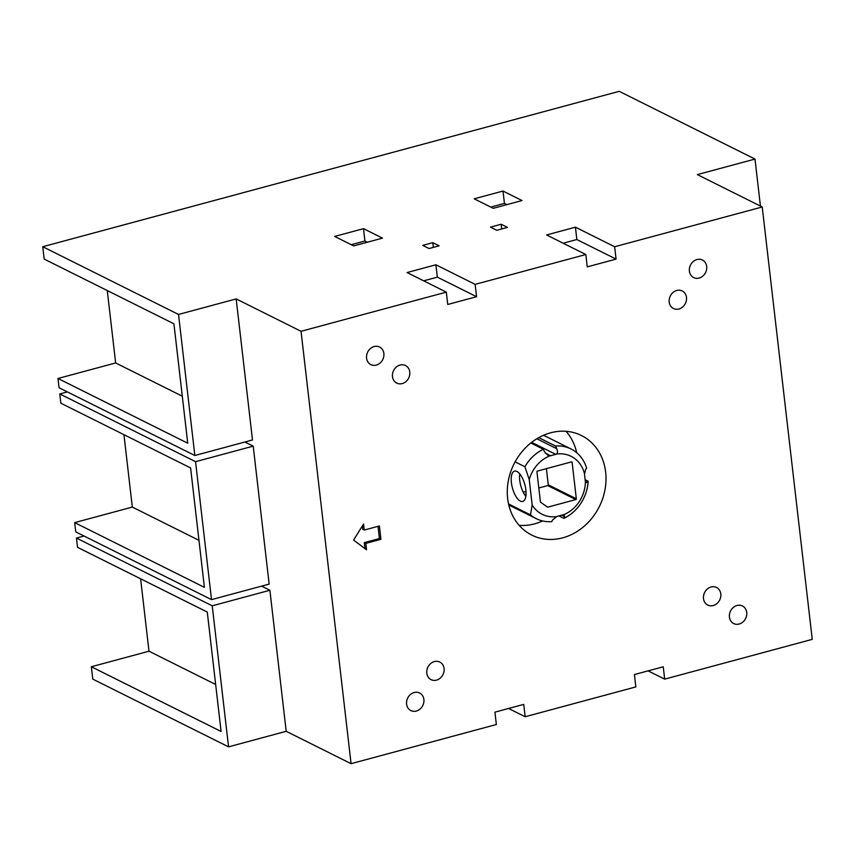 <?xml version="1.0" encoding="UTF-8"?>
<svg xmlns="http://www.w3.org/2000/svg" width="855" height="855" viewBox="0 0 855 855"><rect width="100%" height="100%" fill="white"/><g stroke="black" fill="none" stroke-linecap="round" stroke-linejoin="round"><path stroke-width="1.28" d="M530.816 442.997L543.385 449.27A38.945 33.377 116.5 0 0 524.906 466.766L529.234 479.58L532.184 505.059L530.463 514.881A38.945 33.377 116.5 0 0 536.245 518.664A38.945 33.377 116.5 0 0 551.764 521.635L552.565 519.958L556.787 516.602A3.922 3.367 -63.5 0 1 557.556 516.292L562.74 514.892A3.922 3.367 -63.5 0 1 563.53 514.785A32.405 27.777 116.5 0 0 585.397 481.301A3.922 3.367 -63.5 0 1 585.215 480.489L584.574 474.931A3.922 3.367 -63.5 0 1 584.564 474.076A32.405 27.777 116.5 0 0 556.498 454.048A3.922 3.367 -63.5 0 1 555.739 454.358L550.545 455.747A3.922 3.367 -63.5 0 1 549.765 455.865A32.405 27.777 116.5 0 0 529.234 479.58M549.765 455.865L547.948 455.352L544.699 451.996L543.385 449.27M524.906 466.745L515.105 461.871M519.156 525.344A55.639 47.688 116.5 0 0 534.664 523.837A55.639 47.688 116.5 0 0 542.615 520.952M576.676 452.69A55.639 47.688 116.5 0 0 566.074 431.305M536.245 518.664L511.194 506.171A38.945 33.377 -63.5 0 1 508.746 504.792M543.395 435.345A38.945 33.377 -63.5 0 1 545.971 436.478L571.012 448.971A38.945 33.377 116.5 0 0 555.494 446L538.746 437.653M550.567 432.812A55.639 47.688 -63.5 0 1 581.486 435.537A55.639 47.688 -63.5 0 1 605.019 489.584A55.639 47.688 -63.5 0 1 562.718 537.838A55.639 47.688 -63.5 0 1 531.81 535.112A55.639 47.688 -63.5 0 1 508.276 481.055A55.639 47.688 -63.5 0 1 550.567 432.812M616.07 259.108L587.246 266.878L585.825 254.523L475.134 284.362L476.566 296.717L447.742 304.487L446.31 292.132L301.046 331.291L351.074 763.675L496.338 724.516L494.917 712.162L523.741 704.392L525.162 716.747L635.853 686.907L634.421 674.552L663.245 666.782L664.677 679.137L812.25 639.358L762.222 206.974L614.649 246.753L616.07 259.108L576.847 239.539L563.178 243.226M380.935 539.302L365.801 543.385L366.538 549.808L353.596 540.061L363.557 524.008L364.251 530.047L379.396 525.975L380.935 539.302L379.428 538.554L364.283 542.636L365.801 543.385M402.203 383.585A9.822 8.411 -63.5 0 1 396.752 383.104A9.822 8.411 -63.5 0 1 392.595 373.571A9.822 8.411 -63.5 0 1 400.065 365.053A9.822 8.411 -63.5 0 1 405.516 365.534A9.822 8.411 -63.5 0 1 409.673 375.067A9.822 8.411 -63.5 0 1 402.203 383.585M376.286 365.085A9.822 8.411 -63.5 0 1 370.835 364.604A9.822 8.411 -63.5 0 1 366.677 355.071A9.822 8.411 -63.5 0 1 374.148 346.553A9.822 8.411 -63.5 0 1 379.599 347.034A9.822 8.411 -63.5 0 1 383.756 356.578A9.822 8.411 -63.5 0 1 376.286 365.085M699.112 278.067A9.822 8.411 -63.5 0 1 693.662 277.586A9.822 8.411 -63.5 0 1 689.504 268.053A9.822 8.411 -63.5 0 1 696.964 259.535A9.822 8.411 -63.5 0 1 702.425 260.016A9.822 8.411 -63.5 0 1 706.572 269.56A9.822 8.411 -63.5 0 1 699.112 278.067M678.913 308.997A9.822 8.411 -63.5 0 1 673.462 308.516A9.822 8.411 -63.5 0 1 669.305 298.972A9.822 8.411 -63.5 0 1 676.765 290.465A9.822 8.411 -63.5 0 1 682.226 290.946A9.822 8.411 -63.5 0 1 686.373 300.479A9.822 8.411 -63.5 0 1 678.913 308.997M713.22 605.532A9.822 8.411 -63.5 0 1 707.769 605.051A9.822 8.411 -63.5 0 1 703.612 595.518A9.822 8.411 -63.5 0 1 711.082 587A9.822 8.411 -63.5 0 1 716.533 587.481A9.822 8.411 -63.5 0 1 720.69 597.014A9.822 8.411 -63.5 0 1 713.22 605.532M739.137 624.032A9.822 8.411 -63.5 0 1 733.686 623.552A9.822 8.411 -63.5 0 1 729.529 614.008A9.822 8.411 -63.5 0 1 736.999 605.5A9.822 8.411 -63.5 0 1 742.45 605.981A9.822 8.411 -63.5 0 1 746.607 615.514A9.822 8.411 -63.5 0 1 739.137 624.032M436.52 680.12A9.822 8.411 -63.5 0 1 431.059 679.639A9.822 8.411 -63.5 0 1 426.912 670.106A9.822 8.411 -63.5 0 1 434.372 661.588A9.822 8.411 -63.5 0 1 439.823 662.069A9.822 8.411 -63.5 0 1 443.98 671.603A9.822 8.411 -63.5 0 1 436.52 680.12M416.321 711.05A9.822 8.411 -63.5 0 1 410.86 710.569A9.822 8.411 -63.5 0 1 406.713 701.025A9.822 8.411 -63.5 0 1 414.173 692.518A9.822 8.411 -63.5 0 1 419.623 692.999A9.822 8.411 -63.5 0 1 423.781 702.532A9.822 8.411 -63.5 0 1 416.321 711.05M585.825 254.523L546.601 234.954L575.415 227.184L576.847 239.539M446.31 292.132L407.087 272.553L435.911 264.783L475.134 284.362M762.222 206.974L697.349 174.602L754.997 159.073L619.223 91.325L42.75 246.721L178.524 314.458L236.172 298.919L301.046 331.291M614.649 246.753L575.415 227.184M363.503 228.659L382.506 238.139L353.681 245.909L334.679 236.429L363.503 228.659L364.925 241.014L367.361 242.221M503.007 191.05L522.02 200.54L493.196 208.31L474.183 198.82L503.007 191.05L504.439 203.405L506.865 204.623M507.496 227.409L496.787 230.294L490.449 227.131L501.158 224.245L507.496 227.409M429.082 248.538L422.744 245.385L432.801 242.67L439.139 245.834L429.082 248.538M435.911 264.783L437.343 277.148L423.674 280.825M476.566 296.717L437.343 277.148M244.915 442.003L253.208 446.139L269.165 584.093L211.516 599.633L75.742 531.885L74.674 522.619L132.322 507.079L123.943 434.682M236.172 298.919L252.492 439.962L194.844 455.501L59.07 387.764L58.001 378.487L115.649 362.948L107.27 290.55M351.074 763.675L286.201 731.314L228.552 746.853L92.778 679.105L91.346 666.75L148.994 651.211L140.615 578.814M261.587 586.135L269.881 590.271L286.201 731.314M74.674 522.619L204.409 587.353L190.601 467.931L60.855 403.207L59.786 393.941L195.56 461.679L211.516 599.633M195.56 461.679L253.208 446.139M58.001 378.487L187.737 443.221L173.918 323.81L44.182 259.076L42.75 246.721M59.786 393.941L67.363 391.9M91.346 666.75L221.092 731.485L207.273 612.062L77.527 547.328L76.458 538.062L84.036 536.021M664.677 679.137L648.09 670.865M525.162 716.747L508.586 708.474M76.458 538.062L212.232 605.81L228.552 746.853M212.232 605.81L269.881 590.271M148.994 651.211L215.652 684.47M760.437 206.087L754.997 159.073M178.524 314.458L194.844 455.501M115.649 362.948L182.297 396.207M132.322 507.079L198.969 540.339M351.255 244.701L364.925 241.014M490.759 207.092L504.439 203.405M501.158 224.245L501.703 228.969M432.801 242.67L433.346 247.394M378.017 526.338L379.428 538.554M364.251 530.047L362.744 529.298L362.36 525.932M364.283 542.636L364.978 548.632M555.494 446L556.808 448.736C557.781 451.493 557.674 453.268 556.498 454.048M584.564 474.076L585.643 469.31L586.637 468.23A38.945 33.377 116.5 0 0 571.012 448.971M558.956 515.918L563.873 518.365A38.945 33.377 116.5 0 0 588.144 481.205L585.119 479.698M508.543 503.926L530.463 514.881M520.353 501.116A15.711 6.434 74.9 0 1 511.803 485.309A15.711 6.434 74.9 0 1 514.55 471.126A15.711 6.434 74.9 0 1 516.922 471.468A15.711 6.434 74.9 0 1 525.472 487.275A15.711 6.434 74.9 0 1 522.726 501.458A15.711 6.434 74.9 0 1 520.353 501.116M532.184 505.059A32.405 27.777 116.5 0 0 556.787 516.602M547.82 507.133A0.652 0.556 -63.5 0 1 547.392 507.058L540.456 502.109L536.951 471.842A0.652 0.556 -63.5 0 1 537.464 471.062L571.471 461.892A0.652 0.556 -63.5 0 1 572.123 462.363L576.334 498.807A0.652 0.556 -63.5 0 1 575.832 499.577L547.82 507.133L546.73 506.588M588.144 481.205L586.113 482.669L585.397 481.301M561.66 515.191L564.674 516.687L563.53 514.785L564.503 514.881M564.674 516.687L563.873 518.365M538.821 487.991L547.777 485.587A0.652 0.556 116.5 0 0 548.279 484.806L546.409 468.658M523.207 492.202L526.017 491.443M519.787 473.937A15.711 6.434 -105.1 0 0 524.168 493.987L526.017 494.906M524.168 493.987A15.711 6.434 -105.1 0 0 525.846 496.392M536.833 438.765L556.808 448.736M550.545 455.747L545.426 453.193M531.66 442.334L555.739 454.358M585.429 481.429L587.139 482.284M576.334 498.807L548.279 484.806M575.832 499.577L547.777 485.587M572.123 462.363L571.29 461.946"/></g></svg>
